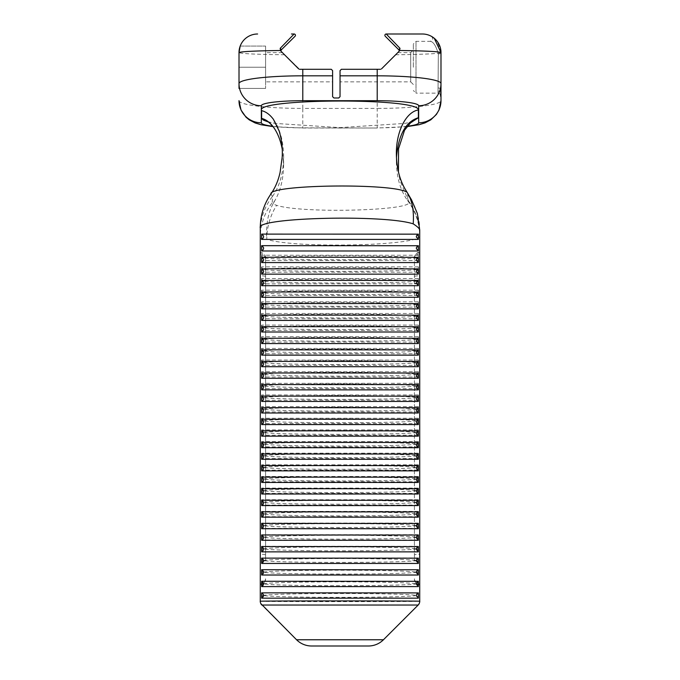 <?xml version="1.0" encoding="UTF-8"?>
<svg xmlns="http://www.w3.org/2000/svg" width="680" height="680" viewBox="0 0 680 680"><rect width="100%" height="100%" fill="white"/><g stroke="black" fill="none" stroke-linecap="round" stroke-linejoin="round"><path stroke-width="0.51" stroke-dasharray="3.4 2.55" d="M239.011 67.243L265.582 67.243L265.582 46.07L265.582 88.417L265.582 67.243L239.011 67.243L239.011 88.417L239.011 52.606L240.193 46.07L265.582 46.07L240.193 46.07A18.607 18.607 0 0 0 239.011 52.606L239.011 88.417L265.582 88.417L239.011 88.417M265.582 81.855L265.582 52.623L265.582 81.855L332.596 81.855L332.596 70.627L332.596 81.855M413.346 67.243L413.346 43.987L413.346 67.243M440.623 95.625C440.342 94.154 439.467 93.33 438.013 93.151L438.337 53.967A2.66 1.36 180 0 0 440.988 52.606A2.66 1.36 180 0 1 438.337 53.967C436.008 45.773 433.279 41.556 430.134 41.327C433.271 41.556 436.008 45.773 438.337 53.967C436.008 45.773 433.279 41.556 430.134 41.327C433.271 41.556 436.008 45.773 438.337 53.967L438.013 93.151L416.007 93.151L416.007 41.327L416.007 93.151L413.346 90.491M438.337 91.128A2.66 2.448 0 0 1 440.878 92.879M438.337 87.992A2.66 2.125 180 0 1 440.988 90.117L440.954 51.459L437.138 41.276L431.876 36.601C435.396 37.663 441.787 47.26 440.954 51.459M435.863 39.78A18.607 18.607 0 0 1 438.319 43.002M395.624 54.774C424.091 54.4 439.212 53.677 440.988 52.606L440.988 100.64A63.784 7.769 180 0 1 377.204 108.417L377.204 69.292L381.488 68.909L398.76 51.629A1.326 1.326 0 0 0 398.76 49.751L400.01 48.348L399.347 51.042M413.346 84.516L410.695 81.855L410.695 52.623L410.695 81.855L340.043 81.855L340.043 75.82M281.409 51.637A1.326 1.326 0 0 1 281.409 49.751L280.168 48.356L281.409 51.637L280.815 51.051L299.616 69.292L282.396 52.623L299.616 69.292L331.271 69.292L332.596 70.627L331.271 69.292L299.616 69.292L331.271 69.292L332.596 70.627L332.596 96.671L333.923 97.996L338.708 97.996L340.043 96.671L340.043 70.627L341.368 69.292L380.553 69.292L341.368 69.292L340.043 70.627L340.043 81.855M386.223 34L400.01 48.348M398.76 49.751L385.279 36.27M381.488 68.909L380.553 69.292M377.204 69.292L341.368 69.292L340.043 70.627M295.043 36.278L281.409 49.751M280.168 48.356L294.108 34M284.546 54.774C255.986 54.409 240.805 53.686 239.011 52.606M267.945 121.839L274.966 123.403L340 127.619L405.034 123.403L412.054 121.839M271.252 193.502L270.988 194.225L272.501 196.401L272.229 202.657C272.45 203.354 273.351 202.648 274.916 200.541C280.576 190.621 283.475 178.602 283.628 164.466L282.217 149.039M274.916 200.541L272.96 203.992L276.632 205.326C301.41 213.622 413.194 210.808 409.012 201.994L400.019 180.608L398.438 171.904M405.084 189.023L407.771 194.888A58.472 58.029 180 0 1 419.73 230.052L419.73 235.493A58.472 58.029 180 0 0 409.012 201.994L407.499 200.43C400.325 190.29 396.618 177.293 396.372 161.432L396.466 157.556M272.501 196.401C279.675 186.278 283.381 173.043 283.628 156.697C283.424 141.202 280.024 128.749 273.428 119.331M407.499 200.43L407.771 200.787C415.667 211.514 419.653 223.507 419.73 236.759M262.956 595.501C276.658 592.824 403.342 592.824 417.044 595.501C402.755 597.958 277.245 597.958 262.956 595.501L262.956 595.501M261.596 592.884L261.596 598.204L418.404 598.204L417.358 595.587L418.404 592.884L261.596 592.884L262.642 595.425M418.404 598.204L418.404 592.884M261.596 598.204L262.642 595.587M260.27 601.273C254.992 601.774 425.008 601.774 419.73 601.273M260.27 584.511C261.885 583.432 262.99 586.551 265.582 579.19A5.312 5.312 180 0 1 260.27 584.486L260.27 561.17A5.312 0.646 0 0 0 265.582 560.524L265.582 257.779L265.582 560.524M265.582 282.931A5.312 0.646 180 0 1 260.27 283.577L260.27 252.467C263.5 252.781 265.268 254.558 265.582 257.779M272.96 203.992C267.928 213.341 265.863 225.123 266.781 239.334C262.633 239.7 260.457 239.199 260.27 237.822A58.472 58.029 0 0 1 272.229 202.657M414.418 282.931A5.312 0.646 180 0 0 419.73 283.577L419.73 561.17A5.312 0.646 180 0 1 414.418 560.524L414.418 257.779L414.418 560.524M418.404 255.246L261.596 255.246L261.596 260.559L418.404 260.559L418.404 255.246L417.044 257.865C402.764 260.312 277.236 260.312 262.956 257.865C276.649 255.187 403.35 255.187 417.044 257.865L417.358 257.788M418.404 266.892L261.596 266.892L261.596 272.204L418.404 272.204L418.404 266.892L417.044 269.51C402.764 271.957 277.236 271.957 262.956 269.51C276.649 266.824 403.35 266.824 417.044 269.51L417.358 269.425M418.404 278.528L261.596 278.528L261.596 283.849L418.404 283.849L418.404 278.528L417.044 281.154C402.764 283.602 277.236 283.602 262.956 281.146C276.649 278.469 403.35 278.469 417.044 281.146L417.358 281.07M418.404 290.173L261.596 290.173L261.596 295.486L418.404 295.486L418.404 290.173L417.044 292.8C402.764 295.248 277.236 295.248 262.956 292.791C276.649 290.113 403.35 290.113 417.044 292.791L417.358 292.714M418.404 301.818L261.596 301.818L261.596 307.13L418.404 307.13L418.404 301.818L417.044 304.436C402.764 306.884 277.236 306.884 262.956 304.436C276.649 301.75 403.35 301.75 417.044 304.436L417.358 304.359M418.404 313.463L261.596 313.463L261.596 318.775L418.404 318.775L418.404 313.463L417.044 316.081C402.764 318.529 277.236 318.529 262.956 316.081C276.649 313.395 403.35 313.395 417.044 316.081L417.358 315.996M418.404 325.1L261.596 325.1L261.596 330.421L418.404 330.421L418.404 325.1L417.044 327.726C402.764 330.174 277.236 330.174 262.956 327.717C276.649 325.04 403.35 325.04 417.044 327.717L417.358 327.641M418.404 336.745L261.596 336.745L261.596 342.057L418.404 342.057L418.404 336.745L417.044 339.363C402.764 341.819 277.236 341.819 262.956 339.363C276.649 336.685 403.35 336.685 417.044 339.363L417.358 339.286M418.404 348.389L261.596 348.389L261.596 353.702L418.404 353.702L418.404 348.389L417.044 351.007C402.764 353.455 277.236 353.455 262.956 351.007C276.649 348.322 403.35 348.322 417.044 351.007L417.358 350.931M418.404 360.034L261.596 360.034L261.596 365.347L418.404 365.347L418.404 360.034L417.044 362.652C402.764 365.1 277.236 365.1 262.956 362.652C276.649 359.966 403.35 359.966 417.044 362.652L417.358 362.567M418.404 371.671L261.596 371.671L261.596 376.992L418.404 376.992L418.404 371.671L417.044 374.298C402.764 376.745 277.236 376.745 262.956 374.289C276.649 371.611 403.35 371.611 417.044 374.289L417.358 374.212M418.404 383.316L261.596 383.316L261.596 388.628L418.404 388.628L418.404 383.316L417.044 385.934C402.764 388.39 277.236 388.39 262.956 385.934C276.649 383.256 403.35 383.256 417.044 385.934L417.358 385.857M418.404 394.961L261.596 394.961L261.596 400.274L418.404 400.274L418.404 394.961L417.044 397.579C402.764 400.027 277.236 400.027 262.956 397.579C276.649 394.893 403.35 394.893 417.044 397.579L417.358 397.502M418.404 406.598L261.596 406.598L261.596 411.918L418.404 411.918L418.404 406.598L417.044 409.224C402.764 411.672 277.245 411.672 262.956 409.224C276.649 406.538 403.35 406.538 417.044 409.224L417.358 409.139M418.404 418.243L261.596 418.243L261.596 423.563L418.404 423.563L418.404 418.243L417.044 420.869C402.764 423.317 277.245 423.317 262.956 420.861C276.649 418.183 403.35 418.183 417.044 420.861L417.358 420.784M418.404 429.887L261.596 429.887L261.596 435.2L418.404 435.2L418.404 429.887L417.044 432.505C402.764 434.953 277.245 434.953 262.956 432.505C276.649 429.828 403.35 429.828 417.044 432.505L417.358 432.429M418.404 441.533L261.596 441.533L261.596 446.845L418.404 446.845L418.404 441.533L417.044 444.15C402.764 446.598 277.245 446.598 262.956 444.15C276.649 441.464 403.35 441.464 417.044 444.15L417.358 444.074M418.404 453.169L261.596 453.169L261.596 458.49L418.404 458.49L418.404 453.169L417.044 455.796C402.764 458.243 277.245 458.243 262.956 455.796C276.649 453.11 403.35 453.11 417.044 455.796L417.358 455.881M418.404 464.814L261.596 464.814L261.596 470.135L418.404 470.135L418.404 464.814L417.044 467.44M418.404 476.459L261.596 476.459L261.596 481.771L418.404 481.771L418.404 476.459L417.044 479.077C402.755 481.525 277.245 481.525 262.956 479.077C276.649 476.399 403.35 476.399 417.044 479.077L417.358 479M418.404 488.104L261.596 488.104L261.596 493.416L418.404 493.416L418.404 488.104L417.044 490.722C402.755 493.17 277.245 493.17 262.956 490.722C276.649 488.036 403.35 488.036 417.044 490.722L417.358 490.646M418.404 499.74L261.596 499.74L261.596 505.062L418.404 505.062L418.404 499.74L417.044 502.367C402.755 504.815 277.245 504.815 262.956 502.367C276.658 499.681 403.35 499.681 417.044 502.367L417.358 502.282M418.404 511.385L261.596 511.385L261.596 516.698L418.404 516.698L418.404 511.385L417.044 514.012C402.755 516.46 277.245 516.46 262.956 514.004C276.658 511.326 403.35 511.326 417.044 514.004L417.358 513.927M418.404 523.031L261.596 523.031L261.596 528.343L418.404 528.343L418.404 523.031L417.044 525.649C402.755 528.096 277.245 528.096 262.956 525.649C276.658 522.971 403.35 522.971 417.044 525.649L417.358 525.572M418.404 534.675L261.596 534.675L261.596 539.988L418.404 539.988L418.404 534.675L417.044 537.293C402.755 539.741 277.245 539.741 262.956 537.293C276.658 534.608 403.35 534.608 417.044 537.293L417.358 537.217M418.404 546.312L261.596 546.312L261.596 551.633L418.404 551.633L418.404 546.312L417.044 548.938C402.755 551.387 277.245 551.387 262.956 548.938C276.658 546.252 403.35 546.252 417.044 548.938L417.358 548.854M418.404 557.957L261.596 557.957L261.596 563.269L418.404 563.269L418.404 557.957L417.044 560.583C402.755 563.031 277.245 563.031 262.956 560.575C276.658 557.898 403.35 557.898 417.044 560.575L417.358 560.498M418.404 569.602L261.596 569.602L261.596 574.914L418.404 574.914L418.404 569.602L417.044 572.22C402.755 574.668 277.245 574.668 262.956 572.22C276.658 569.542 403.342 569.542 417.044 572.22L417.358 572.144M418.404 581.247L261.596 581.247L261.596 586.56L418.404 586.56L418.404 581.247L417.044 583.865C402.755 586.313 277.245 586.313 262.956 583.865C276.658 581.179 403.342 581.179 417.044 583.865L417.358 583.78M418.344 598.162L418.344 592.9M261.655 598.162L261.655 592.85M414.418 578.765A5.312 5.312 0 0 0 419.73 584.077L419.73 554.285A5.312 0.646 0 0 0 414.418 554.931M414.418 276.454A5.312 0.646 0 0 1 419.73 275.808L419.73 252.467C417.596 251.796 415.828 253.572 414.418 257.779M265.582 259.233A5.312 5.279 0 0 0 260.27 253.963L260.27 252.467M272.229 196.758C264.333 207.119 260.346 218.569 260.27 231.115M418.344 586.593L418.344 581.323M261.655 586.593L261.655 581.273M418.344 575.016L418.344 569.755M261.655 575.016L261.655 569.704M418.344 563.448L418.344 558.178M261.655 563.448L261.655 558.127M418.344 551.871L418.344 546.61M261.655 551.871L261.655 546.558M418.344 540.303L418.344 535.033M261.655 540.303L261.655 534.981M418.344 528.726L418.344 523.464M261.655 528.726L261.655 523.413M418.344 517.157L418.344 511.887M261.655 517.157L261.655 511.844M418.344 505.58L418.344 500.318M261.655 505.58L261.655 500.267M418.344 494.012L418.344 488.741M261.655 494.012L261.655 488.699M418.344 482.435L418.344 477.173M261.655 482.435L261.655 477.122M418.344 470.866L418.344 465.596M261.655 470.866L261.655 465.554M418.344 459.298L418.344 454.027M261.655 459.298L261.655 453.976M418.344 447.721L418.344 442.459M261.655 447.721L261.655 442.408M418.344 436.152L418.344 430.882M261.655 436.152L261.655 430.831M418.344 424.575L418.344 419.313M261.655 424.575L261.655 419.262M418.344 413.006L418.344 407.736M261.655 413.006L261.655 407.685M418.344 401.429L418.344 396.168M261.655 401.429L261.655 396.117M418.344 389.861L418.344 384.591M261.655 389.861L261.655 384.548M418.344 378.284L418.344 373.023M261.655 378.284L261.655 372.971M418.344 366.716L418.344 361.445M261.655 366.716L261.655 361.403M418.344 355.138L418.344 349.877M261.655 355.138L261.655 349.826M418.344 343.57L418.344 338.3M261.655 343.57L261.655 338.257M418.344 332.001L418.344 326.731M261.655 332.001L261.655 326.68M418.344 320.425L418.344 315.163M261.655 320.425L261.655 315.112M418.344 308.856L418.344 303.586M261.655 308.856L261.655 303.535M418.344 297.279L418.344 292.017M261.655 297.279L261.655 291.966M418.344 285.71L418.344 280.44M261.655 285.71L261.655 280.389M418.344 274.133L418.344 268.872M261.655 274.133L261.655 268.821M418.344 262.565L418.344 257.295M261.655 262.565L261.655 257.244M418.344 250.988L418.344 245.726M261.655 250.988L261.655 245.675M418.344 239.419L418.344 234.15M261.655 239.419L261.655 234.107M261.596 581.247L262.642 583.788M418.404 586.56L417.358 583.942M261.596 586.56L262.642 583.942M261.596 569.602L262.642 572.144M418.404 574.914L417.358 572.305M261.596 574.914L262.642 572.305M261.596 557.957L262.642 560.498M418.404 563.269L417.358 560.66M261.596 563.269L262.642 560.66M261.596 546.312L262.642 548.854M418.404 551.633L417.358 549.015M261.596 551.633L262.642 549.015M261.596 534.675L262.642 537.217M418.404 539.988L417.358 537.37M261.596 539.988L262.642 537.37M261.596 523.031L262.642 525.572M418.404 528.343L417.358 525.733M261.596 528.343L262.642 525.733M261.596 511.385L262.642 513.927M418.404 516.698L417.358 514.088M261.596 516.698L262.642 514.088M261.596 499.74L262.642 502.282M418.404 505.062L417.358 502.443M261.596 505.062L262.642 502.443M261.596 493.416L262.642 490.637M261.596 488.104L262.642 490.807M418.404 493.416L417.358 490.798M261.596 476.459L262.642 479M418.404 481.771L417.358 479.162M261.596 481.771L262.642 479.162M262.956 467.432C276.649 464.754 403.35 464.754 417.044 467.432C402.755 469.888 277.245 469.888 262.956 467.432L262.956 467.432M261.596 464.814L262.642 467.356M418.404 470.135L417.358 467.356M261.596 470.135L262.642 467.517M261.596 453.169L262.642 455.71M418.404 458.49L417.358 455.71M261.596 458.49L262.642 455.872M261.596 441.533L262.642 444.074M418.404 446.845L417.358 444.227M261.596 446.845L262.956 444.142M261.596 429.887L262.642 432.429M418.404 435.2L417.358 432.591M261.596 435.2L262.642 432.591M261.596 418.243L262.642 420.784M418.404 423.563L417.358 420.945M261.596 423.563L262.642 420.945M261.596 406.598L262.642 409.139M418.404 411.918L417.358 409.3M261.596 411.918L262.642 409.3M261.596 394.961L262.642 397.502M418.404 400.274L417.358 397.655M261.596 400.274L262.642 397.655M261.596 383.316L262.642 385.857M418.404 388.628L417.358 386.019M261.596 388.628L262.642 386.019M261.596 371.671L262.642 374.212M418.404 376.992L417.358 374.374M261.596 376.992L262.642 374.374M261.596 360.034L262.642 362.576M418.404 365.347L417.358 362.729M261.596 365.347L262.642 362.729M261.596 348.389L262.642 350.931M418.404 353.702L417.358 351.084M261.596 353.702L262.642 351.084M261.596 336.745L262.642 339.286M418.404 342.057L417.358 339.447M261.596 342.057L262.642 339.447M261.596 325.1L262.642 327.641M418.404 330.421L417.358 327.802M261.596 330.421L262.642 327.802M261.596 313.463L262.642 316.004M418.404 318.775L417.358 316.157M261.596 318.775L262.642 316.157M261.596 301.818L262.642 304.359M418.404 307.13L417.358 304.512M261.596 307.13L262.642 304.512M261.596 290.173L262.642 292.714M418.404 295.486L417.358 292.876M261.596 295.486L262.642 292.876M261.596 278.528L262.642 281.07M418.404 283.849L417.358 281.231M261.596 283.849L262.642 281.231M261.596 266.892L262.642 269.433M418.404 272.204L417.358 269.586M261.596 272.204L262.642 269.586M261.596 255.246L262.642 257.788M418.404 260.559L417.358 257.941M261.596 260.559L262.642 257.941M296.565 639.769L261.825 605.038L418.175 605.03L383.435 639.769L296.565 639.769M368.399 646L311.601 646M302.796 69.292L302.796 108.417L377.204 108.417L377.204 128.019L302.796 127.848A41.463 5.049 0 0 1 272.799 126.284M239.011 100.64A63.784 7.769 180 0 0 302.796 108.417L302.796 127.848M407.201 126.284A41.463 5.049 0 0 1 377.204 127.848M407.771 194.888L407.771 200.787M419.73 235.493C424.567 245.667 295.409 248.923 266.781 239.334A58.472 53.286 -74.2 0 1 276.632 205.326M419.73 253.963A5.312 5.279 0 0 0 414.418 259.233M414.418 579.182A5.312 5.312 0 0 0 419.73 584.486L417.546 584.035C416.789 584.511 415.743 582.896 414.418 579.19M414.418 257.941A5.312 5.279 180 0 1 419.73 252.662M265.582 257.941A5.312 5.279 0 0 0 260.27 252.662M265.582 276.454A5.312 0.646 180 0 0 260.27 275.808M265.582 554.931A5.312 0.646 180 0 0 260.27 554.285M265.582 578.765A5.312 5.312 180 0 1 260.27 584.077M270.988 194.225A58.472 58.029 0 0 0 260.27 227.715M431.434 36.355C433.508 38.59 433.083 40.248 430.134 41.327L416.007 41.327L413.346 43.987M397.774 52.623L410.695 52.623L413.346 49.963M282.396 52.623L265.582 52.623M399.355 51.042L398.76 51.629M406.929 126.633L377.204 128.019L302.796 128.019L273.071 126.633M267.427 121.558L274.966 123.403M412.573 121.558L405.034 123.403M283.628 164.466L283.628 156.697M396.372 153.655L396.372 161.432M407.184 192.491L407.464 192.958M408.782 201.322C415.225 210.46 418.829 220.6 419.611 231.752L419.73 235.382"/><path stroke-width="1.02" d="M239.011 67.243L239.011 52.606L240.193 46.07A18.607 18.607 0 0 1 257.609 34A18.607 18.607 0 0 0 239.011 52.606L239.011 88.417M440.878 92.879A2.66 2.448 0 0 1 440.988 93.576L440.988 52.606L434.282 38.318L431.74 36.524L434.282 38.318M440.623 95.489L440.988 90.117C440.529 96.925 440.529 98.081 440.988 93.576L440.988 100.64A22.321 22.16 180 0 1 418.668 122.799A41.463 5.049 0 0 1 407.201 126.284M381.488 68.909L399.355 51.042L400.001 48.348L398.76 49.751L385.279 36.27A1.326 1.326 0 0 1 386.223 34L422.39 34A18.607 18.607 0 0 1 435.863 39.78M438.319 43.002A18.607 18.607 0 0 1 440.988 52.589M385.279 36.27A1.326 1.326 0 0 1 386.223 34L422.39 34A18.607 18.607 0 0 1 440.988 52.606L440.988 83.597A22.321 22.16 180 0 1 418.668 105.748L418.668 122.799M340.043 70.627L340.043 75.82L340.043 70.627L341.368 69.292L380.553 69.292M440.988 90.117L440.988 83.597A63.784 7.769 180 0 0 377.204 75.82L340.043 75.82L340.043 96.671L338.708 97.996L333.923 97.996L332.596 96.671L332.596 70.627L331.271 69.292L299.472 69.284M398.76 49.751A1.326 1.326 0 0 1 398.76 51.629M399.355 51.042L399.729 50.481M399.712 50.515L399.347 51.042M400.01 48.348L386.223 34M281.409 51.637A1.326 1.326 0 0 1 281.409 49.751L280.168 48.356L280.661 50.855M280.823 51.051L298.673 68.909M281.409 49.751L295.043 36.278A1.326 1.326 0 0 0 294.108 34L280.168 48.356M295.043 36.278A1.326 1.326 0 0 0 294.108 34L291.448 34M239.011 52.606C240.456 51.595 254.201 50.889 280.253 50.481L280.44 50.481M399.908 50.481C425.858 50.889 439.552 51.595 440.988 52.606M412.054 121.839L418.378 117.725L418.378 109.947C419.577 97.597 253.206 98.337 261.622 110.627L261.622 118.396L263.423 120.122L267.945 121.839M282.217 149.039C280.483 140.106 277.55 132.787 273.428 127.109C269.909 122.4 265.974 119.493 261.622 118.396M396.466 157.556C398.395 134.929 405.697 121.652 418.378 117.725M419.73 584.077L419.73 601.273A5.312 5.312 -0 0 1 418.175 605.03A5.312 5.312 0 0 0 419.73 601.273A5.312 5.312 0 0 1 418.175 605.038L418.175 605.038A5.312 5.312 -135 0 0 419.73 601.273L419.73 601.273C424.651 600.797 255.349 600.797 260.27 601.273L260.27 227.715C260.389 215.169 264.052 203.762 271.252 193.502L271.252 193.502C275.451 187.255 278.409 180.174 280.118 172.261L282.175 157.344C282.727 148.291 281.716 139.494 279.131 130.951L273.428 119.331C269.909 114.622 265.974 111.724 261.622 110.627M270.988 194.225C266.585 184.612 392.598 182.767 407.039 192.227L405.084 189.023C399.423 179.155 396.525 167.365 396.372 153.655C396.176 131.512 406.028 111.954 418.378 109.947M260.27 601.273A5.312 5.312 135 0 0 261.825 605.038A5.312 5.312 0 0 1 260.27 601.273A5.312 5.312 0 0 0 261.825 605.03L261.825 605.038A5.312 5.312 0 0 1 260.27 601.281L260.27 253.963M419.73 252.467L419.73 235.382M418.344 592.85L418.344 598.162L261.655 598.162L261.655 592.85L418.344 592.9C416.738 592.926 416.475 593.249 417.554 593.869C415.684 594.796 415.947 596.029 418.344 597.575M261.655 593.453C265.132 594.244 263.194 597.822 261.655 597.575M418.344 594.201L417.554 593.869M419.73 601.273L419.73 230.052C419.543 228.582 417.367 226.525 413.21 223.873C414.137 210.536 412.072 199.988 407.039 192.227L411.553 199.877L417.367 213.52L419.73 230.052M260.27 554.285L260.27 584.486M260.27 275.808L260.27 227.715C255.425 217.532 384.608 214.285 413.219 223.873M418.344 581.273L418.344 586.593L261.655 586.593L261.655 581.273L418.344 581.323C416.738 581.349 416.475 581.681 417.554 582.301C415.684 583.219 415.947 584.46 418.344 586.007M261.655 581.885C265.132 582.667 263.194 586.254 261.655 586.007M418.344 582.624L417.554 582.301M418.344 569.704L418.344 575.016L261.655 575.016L261.655 569.704L418.344 569.755C416.738 569.781 416.475 570.104 417.554 570.724C415.684 571.65 415.947 572.883 418.344 574.438M261.655 570.308C265.132 571.098 263.194 574.677 261.655 574.438M418.344 571.056L417.554 570.724M418.344 558.127L418.344 563.448L261.655 563.448L261.655 558.127L418.344 558.178C416.738 558.203 416.475 558.535 417.554 559.156C415.684 560.073 415.947 561.314 418.344 562.861M261.655 558.739C265.132 559.521 263.194 563.108 261.655 562.861M418.344 559.479L417.554 559.156M418.344 546.558L418.344 551.871L261.655 551.871L261.655 546.558L418.344 546.61C416.738 546.635 416.475 546.958 417.554 547.587C415.684 548.505 415.947 549.737 418.344 551.293M261.655 547.162C265.132 547.952 263.194 551.531 261.655 551.293M418.344 547.91L417.554 547.587M418.344 534.981L418.344 540.303L261.655 540.303L261.655 534.981L418.344 535.033C416.738 535.067 416.475 535.389 417.554 536.01C415.684 536.937 415.947 538.169 418.344 539.716M261.655 535.593C265.132 536.375 263.194 539.962 261.655 539.716M418.344 536.341L417.554 536.01M418.344 523.413L418.344 528.726L261.655 528.726L261.655 523.413L418.344 523.464C416.738 523.49 416.475 523.812 417.554 524.442C415.684 525.36 415.947 526.592 418.344 528.148M261.655 524.016C265.132 524.807 263.194 528.385 261.655 528.148M418.344 524.764L417.554 524.442M418.344 511.844L418.344 517.157L261.655 517.157L261.655 511.844L418.344 511.887C416.738 511.921 416.475 512.244 417.554 512.865C415.684 513.791 415.947 515.024 418.344 516.571M261.655 512.448C265.132 513.23 263.194 516.817 261.655 516.571M418.344 513.196L417.554 512.865M418.344 500.267L418.344 505.58L261.655 505.58L261.655 500.267L418.344 500.318C416.738 500.344 416.475 500.667 417.554 501.296C415.684 502.214 415.947 503.455 418.344 505.002M261.655 500.871C265.132 501.662 263.194 505.248 261.655 505.002M418.344 501.619L417.554 501.296M418.344 488.699L418.344 494.012L261.655 494.012L261.655 488.699L418.344 488.741C416.738 488.775 416.475 489.098 417.554 489.719C415.684 490.646 415.947 491.878 418.344 493.425M261.655 489.302C265.132 490.085 263.194 493.671 261.655 493.425M418.344 490.05L417.554 489.719M418.344 477.122L418.344 482.435L261.655 482.435L261.655 477.122L418.344 477.173C416.738 477.198 416.475 477.53 417.554 478.15C415.684 479.068 415.947 480.31 418.344 481.856M261.655 477.734C265.132 478.516 263.194 482.103 261.655 481.856M418.344 478.473L417.554 478.15M418.344 465.554L418.344 470.866L261.655 470.866L261.655 465.554L418.344 465.596C416.738 465.63 416.475 465.953 417.554 466.573C415.684 467.5 415.947 468.733 418.344 470.279M261.655 466.157C265.132 466.939 263.194 470.526 261.655 470.279M418.344 466.905L417.554 466.573M418.344 453.976L418.344 459.298L261.655 459.298L261.655 453.976L418.344 454.027C416.738 454.053 416.475 454.385 417.554 455.005C415.684 455.923 415.947 457.164 418.344 458.711M261.655 454.588C265.132 455.37 263.194 458.958 261.655 458.711M418.344 455.328L417.554 455.005M418.344 442.408L418.344 447.721L261.655 447.721L261.655 442.408L418.344 442.459C416.738 442.485 416.475 442.808 417.554 443.428C415.684 444.354 415.947 445.587 418.344 447.134M261.655 443.012C265.132 443.802 263.194 447.381 261.655 447.134M418.344 443.76L417.554 443.428M418.344 430.831L418.344 436.152L261.655 436.152L261.655 430.831L418.344 430.882C416.738 430.907 416.475 431.239 417.554 431.859C415.684 432.777 415.947 434.019 418.344 435.565M261.655 431.443C265.132 432.225 263.194 435.812 261.655 435.565M418.344 432.183L417.554 431.859M418.344 419.262L418.344 424.575L261.655 424.575L261.655 419.262L418.344 419.313C416.738 419.339 416.475 419.662 417.554 420.291C415.684 421.209 415.947 422.442 418.344 423.997M261.655 419.866C265.132 420.656 263.194 424.235 261.655 423.997M418.344 420.614L417.554 420.282M418.344 407.685L418.344 413.006L261.655 413.006L261.655 407.685L418.344 407.736C416.738 407.771 416.475 408.094 417.554 408.714C415.684 409.64 415.947 410.873 418.344 412.42M261.655 408.298C265.132 409.079 263.194 412.666 261.655 412.42M418.344 409.037L417.554 408.714M418.344 396.117L418.344 401.429L261.655 401.429L261.655 396.117L418.344 396.168C416.738 396.194 416.475 396.517 417.554 397.146C415.684 398.063 415.947 399.296 418.344 400.851M261.655 396.721C265.132 397.511 263.194 401.089 261.655 400.851M418.344 397.469L417.554 397.146M418.344 384.548L418.344 389.861L261.655 389.861L261.655 384.548L418.344 384.591C416.738 384.625 416.475 384.948 417.554 385.569C415.684 386.495 415.947 387.727 418.344 389.274M261.655 385.152C265.132 385.934 263.194 389.521 261.655 389.274M418.344 385.9L417.554 385.569M418.344 372.971L418.344 378.284L261.655 378.284L261.655 372.971L418.344 373.023C416.738 373.048 416.475 373.371 417.554 374C415.684 374.918 415.947 376.159 418.344 377.706M261.655 373.575C265.132 374.365 263.194 377.944 261.655 377.706M418.344 374.323L417.554 374M418.344 361.403L418.344 366.716L261.655 366.716L261.655 361.403L418.344 361.445C416.738 361.479 416.475 361.802 417.554 362.423C415.684 363.35 415.947 364.582 418.344 366.129M261.655 362.006C265.132 362.788 263.194 366.375 261.655 366.129M418.344 362.754L417.554 362.423M418.344 349.826L418.344 355.138L261.655 355.138L261.655 349.826L418.344 349.877C416.738 349.902 416.475 350.234 417.554 350.854C415.684 351.773 415.947 353.013 418.344 354.56M261.655 350.429C265.132 351.22 263.194 354.807 261.655 354.56M418.344 351.177L417.554 350.854M418.344 338.257L418.344 343.57L261.655 343.57L261.655 338.257L418.344 338.3C416.738 338.334 416.475 338.657 417.554 339.277C415.684 340.204 415.947 341.436 418.344 342.983M261.655 338.861C265.132 339.643 263.194 343.23 261.655 342.983M418.344 339.609L417.554 339.277M418.344 326.68L418.344 332.001L261.655 332.001L261.655 326.68L418.344 326.731C416.738 326.757 416.475 327.089 417.554 327.709C415.684 328.627 415.947 329.868 418.344 331.415M261.655 327.293C265.132 328.075 263.194 331.661 261.655 331.415M418.344 328.032L417.554 327.709M418.344 315.112L418.344 320.425L261.655 320.425L261.655 315.112L418.344 315.163C416.738 315.188 416.475 315.512 417.554 316.132C415.684 317.058 415.947 318.291 418.344 319.838M261.655 315.716C265.132 316.506 263.194 320.084 261.655 319.838M418.344 316.464L417.554 316.132M418.344 303.535L418.344 308.856L261.655 308.856L261.655 303.535L418.344 303.586C416.738 303.611 416.475 303.943 417.554 304.563C415.684 305.481 415.947 306.723 418.344 308.269M261.655 304.147C265.132 304.929 263.194 308.516 261.655 308.269M418.344 304.887L417.554 304.563M418.344 291.966L418.344 297.279L261.655 297.279L261.655 291.966L418.344 292.017C416.738 292.043 416.475 292.366 417.554 292.995C415.684 293.913 415.947 295.146 418.344 296.701M261.655 292.57C265.132 293.361 263.194 296.939 261.655 296.701M418.344 293.318L417.554 292.986M418.344 280.389L418.344 285.71L261.655 285.71L261.655 280.389L418.344 280.44C416.738 280.466 416.475 280.798 417.554 281.418C415.684 282.344 415.947 283.577 418.344 285.124M261.655 281.001C265.132 281.784 263.194 285.37 261.655 285.124M418.344 281.741L417.554 281.418M418.344 268.821L418.344 274.133L261.655 274.133L261.655 268.821L418.344 268.872C416.738 268.898 416.475 269.221 417.554 269.85C415.684 270.767 415.947 272 418.344 273.555M261.655 269.425C265.132 270.215 263.194 273.793 261.655 273.555M418.344 270.173L417.554 269.85M418.344 257.244L418.344 262.565L261.655 262.565L261.655 257.244L418.344 257.295C416.738 257.329 416.475 257.652 417.554 258.273C415.684 259.199 415.947 260.431 418.344 261.978M261.655 257.856C265.132 258.638 263.194 262.225 261.655 261.978M418.344 258.604L417.554 258.273M418.344 245.675L418.344 250.988L261.655 250.988L261.655 245.675L418.344 245.726C416.738 245.752 416.475 246.075 417.554 246.704C415.684 247.622 415.947 248.854 418.344 250.41M261.655 246.279C265.132 247.07 263.194 250.648 261.655 250.41M418.344 247.027L417.554 246.704M418.344 234.107L418.344 239.419L261.655 239.419L261.655 234.107L418.344 234.15C416.738 234.183 416.475 234.506 417.554 235.127C415.684 236.053 415.947 237.286 418.344 238.833M261.655 234.71C265.132 235.493 263.194 239.079 261.655 238.833M418.344 235.458L417.554 235.127M260.805 603.577L296.565 639.769A21.259 21.259 0 0 0 311.601 646L368.399 646A21.259 21.259 0 0 0 383.435 639.769A21.259 21.259 0 0 1 368.399 646M261.825 605.038L418.175 605.038L383.435 639.769L296.565 639.769A21.259 21.259 0 0 0 311.601 646M332.596 75.82L302.796 75.82L302.796 69.292M302.796 75.82A63.784 7.769 180 0 0 239.011 83.597A22.321 22.16 0 0 0 261.332 105.748A41.463 5.049 0 0 1 302.796 100.7L302.796 75.82M302.796 100.7L377.204 100.7L377.204 69.292M377.204 100.7A41.463 5.049 0 0 1 418.668 105.748M272.799 126.284A41.463 5.049 0 0 1 261.332 122.799L261.332 105.748M273.071 126.633L261.001 124.729L255.144 122.961L249.212 119.842L246.016 117.198L241.026 110.049L239.011 100.64A22.321 22.16 0 0 0 261.332 122.799M440.988 100.64L438.991 110.007L436.381 114.461L430.839 119.807L425 122.901L419.084 124.712L406.929 126.633M273.428 127.109C270.47 123.658 268.524 121.831 267.589 121.635L267.469 121.575M398.438 171.904L398.556 148.767L404.566 130.203L410.465 122.953L412.573 121.558M418.175 605.038L419.195 603.577"/></g></svg>
